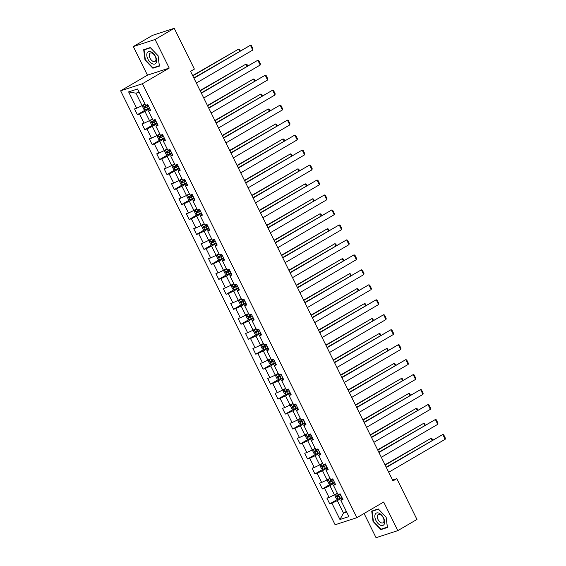 <?xml version="1.0" encoding="UTF-8"?>
<svg xmlns="http://www.w3.org/2000/svg" width="566" height="566" viewBox="0 0 566 566"><rect width="100%" height="100%" fill="white"/><g stroke="black" fill="none" stroke-linecap="round" stroke-linejoin="round"><path stroke-width="0.85" d="M364.08 513.482L376.05 537.7L397.82 530.625L416.965 519.439L396.808 478.652L392.556 480.039M120.643 90.815L335.114 524.76L356.884 517.685L142.413 83.74L120.643 90.815L147.45 75.158L169.22 68.083L155.084 39.486L133.314 46.561L147.45 75.158M133.314 46.561L152.459 35.375L174.229 28.3L155.084 39.486M342.543 498.688L340.838 500.287L342.989 499.587L340.145 493.835L337.994 494.528L333.445 485.317L335.588 484.616L332.744 478.864L330.594 479.558L326.044 470.346L328.188 469.653L325.344 463.894L323.2 464.587L318.644 455.375L320.795 454.682L317.943 448.923L315.8 449.616L311.243 440.405L313.394 439.711L310.55 433.952L308.399 434.653L303.85 425.434L305.994 424.741L303.15 418.982L300.999 419.682L296.45 410.463L298.593 409.77L295.749 404.011L293.605 404.711L289.049 395.5L291.2 394.799L288.349 389.04L286.205 389.741L281.649 380.529L283.799 379.828L280.955 374.069L278.805 374.77L274.248 365.558L276.399 364.858L273.555 359.099L271.404 359.799L266.855 350.587L268.999 349.887L266.154 344.128L264.004 344.828L259.454 335.617L261.598 334.916L258.754 329.157L256.61 329.858L252.054 320.646L254.205 319.946L251.361 314.187L249.21 314.887L244.654 305.675L246.804 304.975L243.96 299.216L241.809 299.916L237.26 290.705L239.404 290.004L236.56 284.245L234.409 284.946L229.86 275.734L232.003 275.034L229.159 269.282L227.016 269.975L222.459 260.763L224.61 260.063L221.759 254.311L219.615 255.004L215.059 245.793L217.21 245.099L214.365 239.34L212.215 240.034L207.665 230.822L209.809 230.129L206.965 224.369L204.814 225.063L200.265 215.851L202.409 215.158L199.565 209.399L197.421 210.092L192.865 200.88L195.015 200.187L192.164 194.428L190.02 195.129L185.464 185.91L187.615 185.216L184.771 179.457L182.62 180.158L178.071 170.946L180.214 170.246L177.37 164.487L175.219 165.187L170.67 155.975L172.814 155.275L169.97 149.516L167.826 150.216L163.27 141.005L165.421 140.304L162.569 134.545L160.426 135.246L155.869 126.034L158.02 125.334L155.176 119.575L153.025 120.275L148.476 111.063L150.62 110.363L147.776 104.604L145.625 105.304L137.566 88.989L128.624 91.897L135.932 93.185L142.101 105.658L144.974 103.981M340.838 500.287L348.904 516.602L339.961 519.51L331.895 503.195L329.752 503.896L337.867 499.148M128.624 91.897L136.682 108.212L134.538 108.913L137.382 114.665L139.533 113.971L144.082 123.183L141.939 123.876L144.783 129.635L146.927 128.942L151.483 138.154L149.332 138.847L152.183 144.606L154.327 143.913L158.883 153.124L156.732 153.818L159.577 159.577L161.727 158.876L166.277 168.095L164.133 168.788L166.977 174.547L169.128 173.847L173.677 183.066L171.533 183.759L174.378 189.518L176.521 188.818L181.078 198.029L178.927 198.73L181.778 204.489L183.922 203.788L188.478 213L186.327 213.7L189.171 219.459L191.322 218.759L195.871 227.971L193.728 228.671L196.572 234.43L198.723 233.73L203.272 242.941L201.128 243.642L203.972 249.401L206.116 248.7L210.672 257.912L208.521 258.612L211.373 264.372L213.516 263.671L218.073 272.883L215.922 273.583L218.766 279.342L220.917 278.642L225.466 287.853L223.322 288.554L226.167 294.313L228.317 293.613L232.867 302.824L230.723 303.525L233.567 309.284L235.711 308.583L240.267 317.795L238.116 318.495L240.967 324.247L243.111 323.554L247.667 332.766L245.517 333.466L248.361 339.218L250.512 338.525L255.061 347.736L252.917 348.43L255.761 354.189L257.912 353.495L262.461 362.707L260.318 363.4L263.162 369.159L265.305 368.466L269.862 377.678L267.711 378.371L270.562 384.13L272.706 383.437L277.262 392.648L275.111 393.342L277.956 399.101L280.106 398.4L284.663 407.619L282.512 408.312L285.356 414.071L287.507 413.371L292.056 422.59L289.912 423.283L292.756 429.042L294.9 428.342L299.456 437.553L297.313 438.254L300.157 444.013L302.301 443.312L306.857 452.524L304.706 453.225L307.55 458.984L309.701 458.283L314.257 467.495L312.107 468.195L314.951 473.954L317.101 473.254L321.651 482.465L319.507 483.166L322.351 488.925L324.502 488.225L329.051 497.436L326.907 498.137L329.752 503.896M174.229 28.3L194.386 69.087L190.558 71.323L392.981 480.895L396.808 478.652M333.445 485.317L335.143 483.718M337.343 493.205L334.471 494.882L329.914 485.67L334.718 482.862M329.051 497.436L334.471 494.882M324.502 488.225L329.914 485.67M326.044 470.346L327.742 468.747M329.943 478.235L327.07 479.911L322.514 470.7L327.325 467.891M321.651 482.465L327.07 479.911M317.101 473.254L322.514 470.7M318.644 455.375L320.342 453.776M322.542 463.264L319.67 464.941L315.12 455.729L319.924 452.92M314.257 467.495L319.67 464.941M309.701 458.283L315.12 455.729M311.243 440.405L312.948 438.806M315.142 448.293L312.269 449.97L307.72 440.758L312.524 437.95M306.857 452.524L312.269 449.97M302.301 443.312L307.72 440.758M303.85 425.434L305.548 423.835M307.748 433.323L304.876 434.999L300.32 425.788L305.124 422.979M299.456 437.553L304.876 434.999M294.9 428.342L300.32 425.788M296.45 410.463L298.148 408.864M300.348 418.352L297.475 420.029L292.919 410.817L297.73 408.015M292.056 422.59L297.475 420.029M287.507 413.371L292.919 410.817M289.049 395.5L290.747 393.894M292.947 403.381L290.075 405.065L285.526 395.846L290.33 393.045M284.663 407.619L290.075 405.065M280.106 398.4L285.526 395.846M281.649 380.529L283.354 378.923M285.547 388.41L282.675 390.094L278.125 380.876L282.929 378.074M277.262 392.648L282.675 390.094M272.706 383.437L278.125 380.876M274.248 365.558L275.953 363.952M278.147 373.447L275.281 375.124L270.725 365.912L275.529 363.103M269.862 377.678L275.281 375.124M265.305 368.466L270.725 365.912M266.855 350.587L268.553 348.981M270.753 358.476L267.881 360.153L263.324 350.941L268.135 348.132M262.461 362.707L267.881 360.153M257.912 353.495L263.324 350.941M259.454 335.617L261.152 334.011M263.353 343.505L260.48 345.182L255.931 335.971L260.735 333.162M255.061 347.736L260.48 345.182M250.512 338.525L255.931 335.971M252.054 320.646L253.759 319.04M255.952 328.535L253.08 330.211L248.531 321L253.335 318.191M247.667 332.766L253.08 330.211M243.111 323.554L248.531 321M244.654 305.675L246.359 304.069M248.552 313.564L245.686 315.241L241.13 306.029L245.934 303.22M240.267 317.795L245.686 315.241M235.711 308.583L241.13 306.029M237.26 290.705L238.958 289.099M241.158 298.593L238.286 300.27L233.73 291.058L238.541 288.25M232.867 302.824L238.286 300.27M228.317 293.613L233.73 291.058M229.86 275.734L231.558 274.128M233.758 283.623L230.886 285.299L226.336 276.088L231.14 273.279M225.466 287.853L230.886 285.299M220.917 278.642L226.336 276.088M222.459 260.763L224.157 259.164M226.358 268.652L223.485 270.329L218.936 261.117L223.74 258.308M218.073 272.883L223.485 270.329M213.516 263.671L218.936 261.117M215.059 245.793L216.764 244.194M218.957 253.681L216.092 255.358L211.535 246.146L216.339 243.338M210.672 257.912L216.092 255.358M206.116 248.7L211.535 246.146M207.665 230.822L209.363 229.223M211.564 238.71L208.691 240.387L204.135 231.176L208.939 228.367M203.272 242.941L208.691 240.387M198.723 233.73L204.135 231.176M200.265 215.851L201.963 214.252M204.163 223.74L201.291 225.417L196.735 216.205L201.546 213.396M195.871 227.971L201.291 225.417M191.322 218.759L196.735 216.205M192.865 200.88L194.562 199.282M196.763 208.769L193.89 210.446L189.341 201.234L194.145 198.425M188.478 213L193.89 210.446M183.922 203.788L189.341 201.234M185.464 185.91L187.169 184.311M189.362 193.798L186.49 195.475L181.941 186.264L186.745 183.462M181.078 198.029L186.49 195.475M176.521 188.818L181.941 186.264M178.071 170.946L179.769 169.34M181.969 178.828L179.097 180.504L174.54 171.293L179.344 168.491M173.677 183.066L179.097 180.504M169.128 173.847L174.54 171.293M170.67 155.975L172.368 154.369M174.569 163.857L171.696 165.541L167.14 156.322L171.951 153.52M166.277 168.095L171.696 165.541M161.727 158.876L167.14 156.322M163.27 141.005L164.968 139.399M167.168 148.893L164.296 150.57L159.746 141.351L164.55 138.55M158.883 153.124L164.296 150.57M154.327 143.913L159.746 141.351M155.869 126.034L157.574 124.428M159.768 133.923L156.895 135.599L152.346 126.388L157.15 123.579M151.483 138.154L156.895 135.599M146.927 128.942L152.346 126.388M148.476 111.063L150.174 109.457M152.374 118.952L149.502 120.629L144.946 111.417L149.749 108.608M144.082 123.183L149.502 120.629M139.533 113.971L144.946 111.417M136.682 108.212L142.101 105.658M397.82 530.625L383.684 502.028L356.884 517.685M169.22 68.083L142.413 83.74M139.123 92.145L135.932 93.185M346.35 511.438L343.477 513.114L346.668 512.081M342.119 497.832L337.315 500.641L343.477 513.114L339.961 519.51M331.895 503.195L337.315 500.641M137.382 114.665L145.497 109.924M144.783 129.635L152.898 124.895M152.183 144.606L160.298 139.866M159.577 159.577L167.699 154.836M166.977 174.547L175.099 169.807M174.378 189.518L182.493 184.778M181.778 204.489L189.893 199.748M189.171 219.459L197.293 214.719M196.572 234.43L204.694 229.69M203.972 249.401L212.087 244.654M211.373 264.372L219.488 259.624M218.766 279.342L226.888 274.595M226.167 294.313L234.289 289.566M233.567 309.284L241.682 304.536M240.967 324.247L249.082 319.507M248.361 339.218L256.483 334.478M255.761 354.189L263.883 349.448M263.162 369.159L271.277 364.419M270.562 384.13L278.677 379.39M277.956 399.101L286.078 394.361M285.356 414.071L293.478 409.331M292.756 429.042L300.871 424.302M300.157 444.013L308.272 439.273M307.55 458.984L315.672 454.243M314.951 473.954L323.073 469.214M322.351 488.925L330.466 484.178M144.995 60.024L152.848 68.224L159.407 66.095L158.105 55.765L150.252 47.572L143.693 49.702L144.995 60.024L145.342 59.826M387.441 527.484L386.139 517.154L378.286 508.961L371.728 511.091L373.029 521.42L380.883 529.613L387.441 527.484M154.292 67.382L152.848 68.224M382.326 528.771L380.883 529.613M193.975 78.235L250.42 45.266L193.827 77.938M196.345 83.032L252.79 50.063L250.42 45.266L251.332 45.549L252.988 48.902L252.79 50.063M145.08 104.201L143.212 105.156L142.505 106.5L143.927 109.372L145.582 109.953L149.516 108.134M143.212 105.156L145.144 104.328M192.808 75.872L238.654 49.093L192.659 75.575M148.051 105.163L144.648 106.776L145.214 107.929L148.617 106.309M148.554 106.182L146.318 107.285L145.427 106.769M239.673 51.159L238.654 49.093L239.56 49.369L240.274 50.813M152.459 63.831A6.99 3.962 -120.3 0 0 156.556 59.847A6.99 3.962 -120.3 0 0 150.945 51.782A6.99 3.962 -120.3 0 0 146.849 55.765A6.99 3.962 -120.3 0 0 152.459 63.831M153.131 61.404A4.79 2.71 -120.3 0 0 155.027 61.411A4.79 2.71 -120.3 0 0 155.593 57.293A4.79 2.71 -120.3 0 0 152.091 53.154A4.79 2.71 -120.3 0 0 150.195 53.14A4.79 2.71 -120.3 0 0 149.622 57.258A4.79 2.71 -120.3 0 0 153.131 61.404M144.089 49.865L150.443 47.799L158.055 55.744L159.315 65.748L152.962 67.814L145.349 59.869L144.089 49.865L145.229 49.207M383.564 517.954A6.99 3.962 -120.3 0 0 376.652 512.959A6.99 3.962 -120.3 0 0 375.909 520.444A6.99 3.962 -120.3 0 0 382.821 525.439A6.99 3.962 -120.3 0 0 383.564 517.954M383.26 517.819A4.79 2.71 -120.3 0 0 378.23 514.536A4.79 2.71 -120.3 0 0 378.024 519.517A4.79 2.71 -120.3 0 0 383.055 522.8A4.79 2.71 -120.3 0 0 383.26 517.819M380.996 529.203L373.383 521.265L372.124 511.261L378.477 509.195L386.09 517.133L387.349 527.137L380.996 529.203M373.263 510.596L372.124 511.261M201.376 93.206L257.82 60.237L201.227 92.909M203.746 98.003L260.19 65.033L257.82 60.237L258.726 60.52L260.388 63.873L260.19 65.033M208.769 108.177L265.213 75.207L208.628 107.88M211.146 112.974L267.591 80.004L265.213 75.207L266.126 75.49L267.789 78.844L267.591 80.004M152.48 119.171L150.606 120.126L149.905 121.464L151.327 124.343L152.983 124.923L156.916 123.105M150.606 120.126L152.544 119.299M200.201 90.843L246.054 64.057L200.06 90.546M155.445 120.126L152.049 121.747L152.615 122.9L156.018 121.28M155.954 121.152L153.719 122.256L152.827 121.74M247.073 66.13L246.054 64.057L246.96 64.34L247.675 65.783M159.881 134.142L158.006 135.097L157.306 136.434L158.728 139.314L160.376 139.894L164.317 138.076M158.006 135.097L159.945 134.269M207.602 105.814L253.448 79.028L207.453 105.517M162.845 135.097L159.442 136.717L160.015 137.871L163.418 136.25M163.355 136.123L161.119 137.227L160.228 136.71M254.474 81.101L253.448 79.028L254.36 79.311L255.068 80.754M216.17 123.147L272.614 90.178L216.021 122.85M218.54 127.944L274.984 94.975L272.614 90.178L273.527 90.454L275.182 93.814L274.984 94.975M223.57 138.118L280.014 105.149L223.421 137.821M225.94 142.915L282.384 109.946L280.014 105.149L280.927 105.425L282.583 108.785L282.384 109.946M230.97 153.089L287.415 120.119L230.822 152.792M233.341 157.886L289.785 124.916L287.415 120.119L288.32 120.395L289.983 123.756L289.785 124.916M167.281 149.113L165.406 150.068L164.706 151.405L166.128 154.285L167.777 154.865L171.717 153.046M165.406 150.068L167.345 149.24M215.002 120.784L260.848 93.998L214.854 120.487M170.246 150.068L166.843 151.688L167.416 152.841L170.812 151.221M170.748 151.094L168.512 152.197L167.628 151.681M261.874 96.071L260.848 93.998L261.761 94.281L262.468 95.718M174.675 164.083L172.807 165.039L172.099 166.376L173.529 169.255L175.177 169.835L179.111 168.017M172.807 165.039L174.738 164.211M222.403 135.755L268.249 108.969L222.254 135.458M177.646 165.039L174.243 166.659L174.809 167.812L178.212 166.192M178.149 166.064L175.913 167.168L175.021 166.652M269.267 111.042L268.249 108.969L269.154 109.252L269.869 110.688M182.075 179.054L180.207 180.002L179.5 181.346L180.922 184.226L182.577 184.806L186.511 182.988M180.207 180.002L182.139 179.181M229.796 150.726L275.649 123.94L229.655 150.429M185.04 180.009L181.644 181.629L182.21 182.783L185.613 181.162M185.549 181.035L183.313 182.139L182.422 181.622M276.668 126.013L275.649 123.94L276.555 124.223L277.269 125.659M189.476 194.025L187.601 194.973L186.9 196.317L188.322 199.197L189.971 199.777L193.912 197.959M187.601 194.973L189.539 194.152M237.196 165.689L283.042 138.911L237.055 165.399M192.44 194.98L189.037 196.6L189.61 197.753L193.013 196.133M192.949 196.006L190.714 197.11L189.822 196.593M284.068 140.984L283.042 138.911L283.955 139.194L284.663 140.63M196.876 208.995L195.001 209.944L194.301 211.288L195.723 214.167L197.371 214.747L201.312 212.929M195.001 209.944L196.94 209.123M244.597 180.66L290.443 153.881L244.448 180.37M199.84 209.951L196.437 211.571L197.01 212.724L200.406 211.104M200.343 210.976L198.107 212.08L197.223 211.564M291.469 155.954L290.443 153.881L291.356 154.164L292.063 155.6M204.276 223.966L202.402 224.914L201.694 226.259L203.123 229.138L204.772 229.711L208.705 227.9M202.402 224.914L204.333 224.094M251.997 195.631L297.843 168.852L251.849 195.341M207.241 224.921L203.838 226.541L204.404 227.695L207.807 226.075M207.743 225.947L205.508 227.051L204.616 226.534M298.862 170.925L297.843 168.852L298.749 169.135L299.464 170.571M211.67 238.937L209.802 239.885L209.095 241.229L210.517 244.109L212.172 244.682L216.106 242.864M209.802 239.885L211.734 239.064M259.391 210.602L305.244 183.823L259.249 210.304M214.634 239.892L211.238 241.512L211.804 242.665L215.207 241.045M215.144 240.918L212.908 242.022L212.017 241.505M306.263 185.889L305.244 183.823L306.149 184.106L306.864 185.542M219.07 253.908L217.195 254.856L216.495 256.2L217.917 259.079L219.573 259.653L223.506 257.834M217.195 254.856L219.134 254.035M266.791 225.572L312.637 198.793L266.65 225.275M222.035 254.863L218.632 256.483L219.205 257.636L222.608 256.016M222.544 255.889L220.308 256.992L219.417 256.476M313.663 200.859L312.637 198.793L313.55 199.076L314.257 200.513M226.471 268.878L224.596 269.826L223.895 271.171L225.318 274.05L226.966 274.623L230.907 272.805M224.596 269.826L226.534 269.006M274.192 240.543L320.038 213.764L274.043 240.246M229.435 269.833L226.032 271.454L226.605 272.607L230.001 270.987M229.945 270.859L227.702 271.963L226.817 271.447M321.064 215.83L320.038 213.764L320.95 214.047L321.658 215.483M233.871 283.849L231.996 284.797L231.296 286.141L232.718 289.021L234.366 289.594L238.3 287.776M231.996 284.797L233.928 283.976M281.592 255.514L327.438 228.735L281.444 255.216M236.836 284.804L233.433 286.424L233.999 287.57L237.402 285.957M237.338 285.83L235.102 286.927L234.211 286.417M328.457 230.801L327.438 228.735L328.351 229.018L329.058 230.454M241.265 298.82L239.397 299.768L238.689 301.112L240.111 303.992L241.767 304.565L245.701 302.746M239.397 299.768L241.328 298.94M288.993 270.484L334.839 243.705L288.844 270.187M244.229 299.775L240.833 301.395L241.399 302.541L244.802 300.921M244.738 300.801L242.503 301.897L241.611 301.388M335.857 245.771L334.839 243.705L335.744 243.981L336.459 245.425M248.665 313.783L246.79 314.738L246.09 316.083L247.512 318.962L249.167 319.535L253.101 317.717M246.79 314.738L248.729 313.911M296.386 285.455L342.232 258.676L296.244 285.158M251.629 314.746L248.226 316.366L248.799 317.512L252.203 315.892M252.139 315.771L249.903 316.868L249.012 316.352M343.258 260.742L342.232 258.676L343.145 258.952L343.859 260.395M256.065 328.754L254.191 329.709L253.49 331.053L254.912 333.926L256.561 334.506L260.502 332.688M254.191 329.709L256.129 328.881M303.786 300.426L349.632 273.647L303.638 300.129M259.03 329.716L255.627 331.329L256.2 332.483L259.596 330.862M259.539 330.735L257.297 331.839L256.412 331.322M350.658 275.713L349.632 273.647L350.545 273.923L351.253 275.366M263.466 343.725L261.591 344.68L260.891 346.024L262.313 348.897L263.961 349.477L267.902 347.658M261.591 344.68L263.523 343.852M311.187 315.396L357.033 288.61L311.038 315.099M266.43 344.687L263.027 346.3L263.593 347.453L266.996 345.833M266.933 345.706L264.697 346.809L263.813 346.293M358.059 290.683L357.033 288.61L357.945 288.893L358.653 290.337M270.859 358.695L268.991 359.651L268.284 360.988L269.706 363.867L271.362 364.447L275.295 362.629M268.991 359.651L270.923 358.823M318.587 330.367L364.433 303.581L318.439 330.07M273.824 359.651L270.428 361.271L270.994 362.424L274.397 360.804M274.333 360.676L272.097 361.78L271.206 361.264M365.452 305.654L364.433 303.581L365.339 303.864L366.053 305.307M278.26 373.666L276.385 374.621L275.684 375.958L277.107 378.838L278.762 379.418L282.696 377.6M276.385 374.621L278.323 373.793M325.981 345.338L371.827 318.552L325.839 345.041M281.224 374.621L277.821 376.241L278.394 377.395L281.797 375.774M281.734 375.647L279.498 376.751L278.606 376.234M372.853 320.625L371.827 318.552L372.739 318.835L373.454 320.278M285.66 388.637L283.785 389.592L283.085 390.929L284.507 393.809L286.155 394.389L290.096 392.571M283.785 389.592L285.724 388.764M333.381 360.309L379.227 333.523L333.233 360.011M288.625 389.592L285.222 391.212L285.795 392.365L289.191 390.745M289.134 390.618L286.891 391.722L286.007 391.205M380.253 335.596L379.227 333.523L380.14 333.806L380.847 335.242M293.061 403.608L291.186 404.563L290.485 405.9L291.907 408.779L293.556 409.36L297.497 407.541M291.186 404.563L293.124 403.735M340.782 375.279L386.628 348.493L340.633 374.982M296.025 404.563L292.622 406.183L293.188 407.336L296.591 405.716M296.527 405.589L294.292 406.692L293.407 406.176M387.653 350.566L386.628 348.493L387.54 348.776L388.248 350.213M300.454 418.578L298.586 419.526L297.879 420.871L299.301 423.75L300.956 424.33L304.89 422.512M298.586 419.526L300.518 418.706M348.182 390.243L394.028 363.464L348.033 389.953M303.426 419.533L300.022 421.154L300.588 422.307L303.992 420.687M303.928 420.559L301.692 421.663L300.801 421.146M395.047 365.537L394.028 363.464L394.934 363.747L395.648 365.183M238.364 168.06L294.815 135.083L238.222 167.762M240.741 172.856L297.185 139.887L294.815 135.083L295.721 135.366L297.383 138.727L297.185 139.887M245.764 183.03L302.209 150.054L245.623 182.733M248.134 187.827L304.579 154.858L302.209 150.054L303.121 150.337L304.784 153.697L304.579 154.858M253.165 198.001L309.609 165.024L253.016 197.704M255.535 202.798L311.979 169.828L309.609 165.024L310.522 165.307L312.177 168.668L311.979 169.828M260.565 212.972L317.01 179.995L260.417 212.675M262.935 217.769L319.38 184.792L317.01 179.995L317.915 180.278L319.578 183.639L319.38 184.792M267.959 227.942L324.41 194.966L267.817 227.645M270.336 232.739L326.78 199.763L324.41 194.966L325.316 195.249L326.978 198.609L326.78 199.763M275.359 242.906L331.803 209.936L275.218 242.616M277.729 247.71L334.173 214.733L331.803 209.936L332.716 210.219L334.379 213.58L334.173 214.733M282.759 257.877L339.204 224.907L282.611 257.587M285.13 262.681L341.574 229.704L339.204 224.907L340.116 225.19L341.772 228.551L341.574 229.704M290.16 272.847L346.604 239.878L290.011 272.557M292.53 277.651L348.974 244.675L346.604 239.878L347.51 240.161L349.172 243.522L348.974 244.675M297.56 287.818L354.005 254.849L297.412 287.521M299.93 292.615L356.375 259.645L354.005 254.849L354.91 255.132L356.573 258.485L356.375 259.645M304.954 302.789L361.398 269.819L304.812 302.492M307.324 307.586L363.775 274.616L361.398 269.819L362.311 270.102L363.973 273.456L363.775 274.616M312.354 317.759L368.799 284.79L312.206 317.462M314.724 322.556L371.169 289.587L368.799 284.79L369.711 285.073L371.367 288.427L371.169 289.587M319.755 332.73L376.199 299.761L319.606 332.433M322.125 337.527L378.569 304.558L376.199 299.761L377.105 300.044L378.767 303.397L378.569 304.558M327.155 347.701L383.599 314.731L327.007 347.404M329.525 352.498L385.97 319.528L383.599 314.731L384.505 315.007L386.168 318.368L385.97 319.528M334.548 362.672L390.993 329.702L334.407 362.374M336.926 367.468L393.37 334.499L390.993 329.702L391.905 329.978L393.568 333.339L393.37 334.499M341.949 377.642L398.393 344.673L341.8 377.345M344.319 382.439L400.763 349.47L398.393 344.673L399.306 344.949L400.961 348.309L400.763 349.47M349.349 392.613L405.794 359.636L349.201 392.316M351.719 397.41L408.164 364.44L405.794 359.636L406.706 359.919L408.362 363.28L408.164 364.44M356.75 407.584L413.194 374.607L356.601 407.287M359.12 412.381L415.564 379.411L413.194 374.607L414.1 374.89L415.762 378.251L415.564 379.411M364.143 422.554L420.588 389.578L364.002 422.257M366.52 427.351L422.965 394.382L420.588 389.578L421.5 389.861L423.163 393.221L422.965 394.382M371.544 437.525L427.988 404.548L371.395 437.228M373.914 442.322L430.358 409.345L427.988 404.548L428.901 404.832L430.556 408.192L430.358 409.345M378.944 452.496L435.388 419.519L378.796 452.199M381.314 457.293L437.759 424.316L435.388 419.519L436.301 419.802L437.957 423.163L437.759 424.316M307.854 433.549L305.98 434.497L305.279 435.841L306.701 438.721L308.357 439.301L312.291 437.483M305.98 434.497L307.918 433.676M355.575 405.214L401.421 378.435L355.434 404.923M310.819 434.504L307.423 436.124L307.989 437.277L311.392 435.657M311.328 435.53L309.093 436.634L308.201 436.117M402.447 380.508L401.421 378.435L402.334 378.718L403.049 380.154M315.255 448.52L313.38 449.468L312.68 450.812L314.102 453.691L315.75 454.272L319.691 452.453M313.38 449.468L315.319 448.647M362.976 420.184L408.822 393.405L362.827 419.894M318.219 449.475L314.816 451.095L315.389 452.248L318.785 450.628M318.729 450.501L316.486 451.604L315.602 451.088M409.848 395.478L408.822 393.405L409.734 393.688L410.442 395.125M322.655 463.49L320.781 464.438L320.08 465.783L321.502 468.662L323.151 469.235L327.091 467.417M320.781 464.438L322.719 463.618M370.376 435.155L416.222 408.376L370.228 434.865M325.62 464.445L322.217 466.066L322.783 467.219L326.186 465.599M326.122 465.471L323.886 466.575L323.002 466.059M417.248 410.449L416.222 408.376L417.135 408.659L417.842 410.095M330.049 478.461L328.181 479.409L327.473 480.753L328.903 483.633L330.551 484.206L334.485 482.388M328.181 479.409L330.112 478.588M377.777 450.126L423.623 423.347L377.628 449.828M333.02 479.416L329.617 481.036L330.183 482.19L333.586 480.569M333.523 480.442L331.287 481.546L330.395 481.029M424.642 425.413L423.623 423.347L424.528 423.63L425.243 425.066M386.345 467.466L442.789 434.49L386.196 467.169M388.715 472.263L445.159 439.287L442.789 434.49L443.694 434.773L445.357 438.134L445.159 439.287M337.449 493.432L335.574 494.38L334.874 495.724L336.296 498.604L337.952 499.177L341.885 497.358M335.574 494.38L337.513 493.559M385.17 465.096L431.023 438.317L385.029 464.799M340.414 494.387L337.018 496.007L337.584 497.16L340.987 495.54M340.923 495.413L338.687 496.516L337.796 496M432.042 440.383L431.023 438.317L431.929 438.6L432.643 440.037M143.191 105.191L145.54 109.938M146.87 107.179L147.768 109.005M145.901 105.212L146.304 106.026M146.318 107.285L145.214 107.929M150.591 120.162L152.94 124.909M154.27 122.15L155.169 123.975M153.301 120.183L153.697 120.997M153.719 122.256L152.615 122.9M157.992 135.125L160.341 139.88M161.671 137.121L162.569 138.946M160.694 135.154L161.098 135.967M161.119 137.227L160.015 137.871M165.385 150.096L167.734 154.851M169.064 152.091L169.97 153.917M168.095 150.124L168.498 150.938M168.512 152.197L167.416 152.841M172.786 165.067L175.135 169.821M176.465 167.062L177.363 168.887M175.495 165.095L175.899 165.909M175.913 167.168L174.809 167.812M180.186 180.038L182.535 184.792M183.865 182.033L184.764 183.858M182.896 180.066L183.292 180.879M183.313 182.139L182.21 182.783M187.587 195.008L189.935 199.763M191.266 197.003L192.164 198.822M190.289 195.037L190.692 195.85M190.714 197.11L189.61 197.753M194.987 209.979L197.329 214.733M198.659 211.974L199.565 213.792M197.69 210.007L198.093 210.821M198.107 212.08L197.01 212.724M202.38 224.95L204.729 229.697M206.059 226.945L206.965 228.763M205.09 224.978L205.493 225.792M205.508 227.051L204.404 227.695M209.781 239.92L212.13 244.668M213.46 241.915L214.358 243.734M212.491 239.949L212.887 240.762M212.908 242.022L211.804 242.665M217.181 254.891L219.53 259.638M220.86 256.879L221.759 258.704M219.884 254.919L220.287 255.733M220.308 256.992L219.205 257.636M224.582 269.862L226.924 274.609M228.254 271.85L229.159 273.675M227.284 269.89L227.688 270.704M227.702 271.963L226.605 272.607M231.975 284.832L234.324 289.58M235.654 286.82L236.56 288.646M234.685 284.861L235.088 285.674M235.102 286.927L233.999 287.57M239.376 299.803L241.724 304.55M243.055 301.791L243.953 303.617M242.085 299.831L242.489 300.645M242.503 301.897L241.399 302.541M246.776 314.774L249.125 319.521M250.455 316.762L251.354 318.587M249.479 314.802L249.882 315.609M249.903 316.868L248.799 317.512M254.176 329.745L256.518 334.492M257.848 331.733L258.754 333.558M256.879 329.766L257.282 330.579M257.297 331.839L256.2 332.483M261.57 344.715L263.919 349.463M265.249 346.703L266.154 348.529M264.28 344.736L264.683 345.55M264.697 346.809L263.593 347.453M268.97 359.679L271.319 364.433M272.649 361.674L273.548 363.499M271.68 359.707L272.083 360.521M272.097 361.78L270.994 362.424M276.371 374.65L278.72 379.404M280.05 376.645L280.948 378.47M279.08 374.678L279.477 375.491M279.498 376.751L278.394 377.395M283.771 389.62L286.113 394.375M287.45 391.615L288.349 393.441M286.474 389.649L286.877 390.462M286.891 391.722L285.795 392.365M291.165 404.591L293.513 409.345M294.844 406.586L295.749 408.411M293.874 404.619L294.278 405.433M294.292 406.692L293.188 407.336M298.565 419.562L300.914 424.316M302.244 421.557L303.143 423.375M301.275 419.59L301.678 420.404M301.692 421.663L300.588 422.307M305.965 434.532L308.314 439.287M309.644 436.528L310.543 438.346M308.675 434.561L309.071 435.374M309.093 436.634L307.989 437.277M313.366 449.503L315.715 454.257M317.045 451.498L317.943 453.316M316.069 449.531L316.472 450.345M316.486 451.604L315.389 452.248M320.759 464.474L323.108 469.221M324.438 466.469L325.344 468.287M323.469 464.502L323.872 465.316M323.886 466.575L322.783 467.219M328.16 479.444L330.509 484.192M331.839 481.44L332.737 483.258M330.869 479.473L331.273 480.286M331.287 481.546L330.183 482.19M335.56 494.415L337.909 499.162M339.239 496.403L340.138 498.229M338.27 494.443L338.666 495.257M338.687 496.516L337.584 497.16"/></g></svg>
